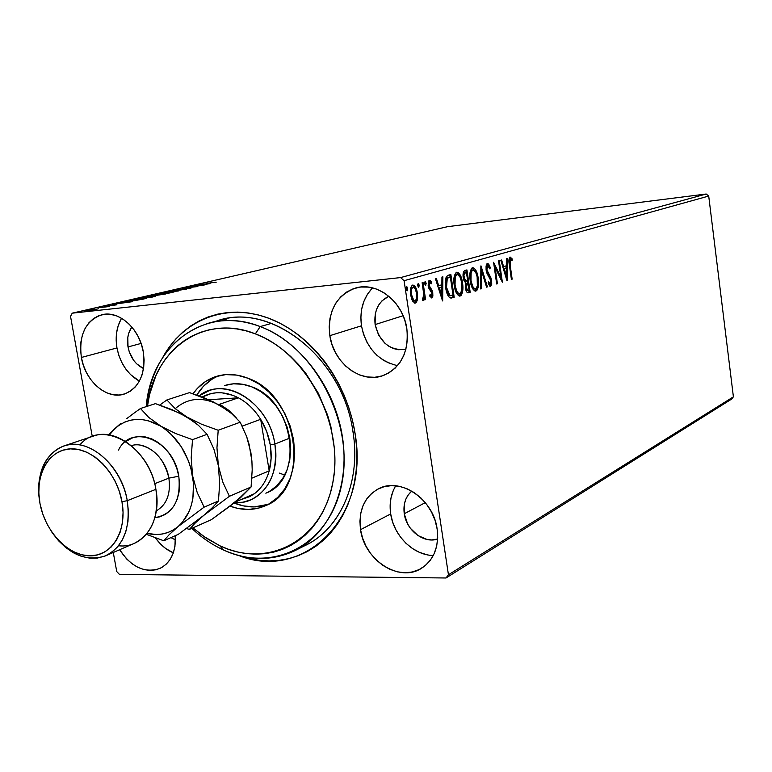 <?xml version="1.0" encoding="UTF-8"?>
<svg xmlns="http://www.w3.org/2000/svg" width="772" height="772" viewBox="0 0 772 772"><rect width="100%" height="100%" fill="white"/><g stroke="black" fill="none" stroke-linecap="round" stroke-linejoin="round"><path stroke-width="1.16" d="M208.643 323.159C225.154 318.817 242.34 319.955 260.212 326.575L271.551 323.362L260.212 326.575L255.339 333.851C306.716 352.698 344.524 424.832 332.78 482.963C321.789 541.394 267.614 568.703 220.001 545.862L222.838 549.674C272.883 573.75 330.117 545.206 341.842 483.629C354.367 422.371 314.426 346.271 260.212 326.575C204.406 304.303 150.897 345.673 146.207 406.632C151.746 362.965 172.552 335.144 208.643 323.159L220.29 320.052C273.385 303.184 343.241 359.607 352.987 431.847L355.014 433.063C370.155 518.205 303.01 581.721 238.606 555.444L249.028 558.503L259.064 560.289L269.081 560.916L278.982 560.375L288.68 558.648L298.069 555.753L307.073 551.691L315.574 546.479L323.497 540.168L330.754 532.805L337.258 524.449L342.932 515.175L347.718 505.071L351.55 494.225L354.367 482.751L356.143 470.775L356.857 458.414L356.481 445.791L355.014 433.063L352.476 420.344L348.876 407.799L344.273 395.544L338.705 383.723L332.24 372.461L324.944 361.894L316.906 352.119L308.211 343.241L298.967 335.347L289.259 328.525L279.213 322.831L268.926 318.315L258.514 315.005L248.092 312.94L237.747 312.11L227.595 312.515L217.733 314.136L208.257 316.935L199.244 320.882L190.79 325.909L182.954 331.97L175.804 338.985L169.406 346.879L162.738 357.465C183.012 320.033 225.492 302.556 267.855 317.91C310.17 333.147 346.917 381.011 355.014 433.063L352.987 431.847C342.942 356.539 267.971 299.729 214.539 321.837M395.747 485.8C390.844 493.983 389.156 503.363 390.69 513.949L360.534 529.669C358.295 510.543 364.287 496.898 378.531 488.763C400.263 476.826 433.517 499.185 437.145 529.042L435.08 520.415L431.577 512.135L426.781 504.541L420.875 497.921L414.11 492.546L406.767 488.618L399.124 486.292L391.491 485.636L384.157 486.669L377.411 489.332L371.515 493.511L366.661 499.03L363.033 505.679L360.765 513.187L359.926 521.293L360.534 529.669L362.57 538.036L365.957 546.055L370.57 553.466L376.244 559.97L382.767 565.326L389.908 569.34L397.406 571.849L404.972 572.747L412.325 571.975L419.186 569.572L425.275 565.587L430.361 560.183L434.221 553.553L436.701 545.949L437.695 537.669L437.145 529.042C439.152 546.933 433.883 560.047 421.348 568.395C399.201 582.812 364.345 560.057 360.534 529.669L390.69 513.949C393.71 535.836 413.541 555.377 433.295 555.483M121.6 318.267C116.64 326.759 115.096 336.66 116.948 347.95L81.369 357.465C78.686 334.942 85.489 320.708 101.798 314.754C118.772 310.055 139.684 328.573 143.331 352.032L141.324 344.09L138.159 336.563L133.981 329.75L128.953 323.931L123.279 319.318L117.18 316.105L110.907 314.397L104.712 314.252L98.816 315.68L93.46 318.585L88.848 322.87L85.132 328.351L82.459 334.807L80.906 341.996L80.549 349.639L81.369 357.465L83.357 365.185L86.416 372.5L90.449 379.158L95.303 384.89L100.804 389.503L106.748 392.813L112.924 394.675L119.081 395.032L125.006 393.836L130.449 391.134L135.216 387.013L139.105 381.619L141.961 375.163L143.65 367.887L144.123 360.07L143.331 352.032C145.792 373.754 139.452 387.766 124.311 394.058C106.864 400.021 85.19 381.272 81.369 357.465L116.948 347.95C120.123 363.303 127.602 374.362 139.385 381.117L130.536 374.584L125.778 369.016L121.841 362.56L118.859 355.448L116.948 347.95L116.176 340.336L116.582 332.896L118.145 325.89L120.828 319.598M372.567 287.888C363.158 297.867 359.453 310.508 361.47 325.803L329.837 335.675C327.511 311.319 336.129 295.425 355.68 287.995C377.151 281.336 403.409 301.977 406.873 328.911L404.75 320.033L401.189 311.627L396.325 304.043L390.352 297.567L383.53 292.472L376.118 288.95L368.418 287.116L360.736 287.039L353.373 288.709L346.609 292.048L340.693 296.892L335.839 303.068L332.23 310.325L329.982 318.382L329.181 326.932L329.837 335.675L331.921 344.273L335.366 352.418L340.037 359.81L345.769 366.169L352.35 371.274L359.549 374.912L367.096 376.948L374.709 377.286L382.101 375.906L388.992 372.828L395.1 368.176L400.185 362.107L404.046 354.85L406.497 346.676L407.462 337.914L406.873 328.911C408.938 351.829 401.228 367.308 383.732 375.346C361.489 384.369 333.533 363.38 329.837 335.675L361.47 325.803C366.14 347.718 378.145 360.997 397.503 365.638M375.115 324.568C373.745 311 378.319 301.553 388.827 296.245L382.024 300.81L378.984 304.583L376.717 309.022L375.279 313.953L375.115 324.568L403.138 315.729L375.115 324.568C379.737 342.546 389.995 350.835 405.86 349.417L398.12 349.726L393.45 348.529L388.992 346.338L384.919 343.241L378.492 334.836L375.115 324.568M128.017 346.946C126.772 339.13 128.036 332.481 131.819 327L128.808 333.012L127.805 337.432L128.017 346.946L141.093 343.424L128.017 346.946C130.227 357.378 135.409 364.567 143.553 368.524L136.625 363.786L133.604 360.273L129.223 351.694L128.017 346.946M404.258 513.756C403.042 504.184 405.541 496.637 411.775 491.098L408.195 494.939L405.918 499.011L404.47 503.624L404.258 513.756L425.275 502.63L404.258 513.756C406.381 530.374 423.963 543.845 437.637 539.039L431.702 539.946L427.022 539.454L417.97 535.556L410.424 528.337L407.577 523.812L404.258 513.756M706.197 194.013L400.6 277.582L72.23 313.171L447.596 226.669L706.197 194.013L708.715 196.059L733.4 396.837L448.445 574.764L404.074 280.699L708.715 196.059L733.4 396.837L731.47 399.192L446.013 577.987L731.47 399.192L733.4 396.837L448.445 574.764L446.013 577.987L119.467 574.407L446.013 577.987L448.445 574.764L404.074 280.699L400.6 277.582L404.074 280.699L708.715 196.059L706.197 194.013L447.596 226.669L72.23 313.171L400.6 277.582L706.197 194.013M98.353 308.877L84.187 311.019L98.353 308.877M97.89 307.787L109.315 306.542L97.89 307.787M116.852 304.815L104.529 306.31L116.852 304.815M127.92 300.858L126.589 301.514L134.444 300.694L146.468 298.426L130.989 300.144L125.952 301.418L130.381 301.196L146.468 298.426L127.92 300.858M150.241 295.705L146.641 296.612L149.006 296.506L165.594 293.978L150.241 295.705L146.661 296.593L149.006 296.506L165.594 293.978L150.241 295.705M167.138 291.806L178.274 291.034L170.728 291.401L186.322 289.162L166.984 291.835L178.274 291.034L170.728 291.401L186.322 289.162L167.138 291.806M188.329 286.914L199.552 285.63L182.327 288.294L197.478 286.566L187.085 287.647L204.348 284.974L189.246 286.702L199.552 285.63L182.327 288.294L197.478 286.566L187.085 287.647L204.348 284.974L188.329 286.914M206.192 283.363L216.199 282.214L206.192 283.363M210.08 283.642L198.78 284.501L201.395 284.453L198.095 285.215L191.07 286.277L210.08 283.642L198.78 284.501L201.395 284.453L198.095 285.215L191.07 286.277L210.08 283.642M174.549 290.05L191.089 288.053L174.549 290.05M169.435 292.163L155.346 294.682L169.908 292.935L174.125 291.912L170.101 292.086L155.288 294.586L172.831 292.347L169.435 292.163M150.617 296.525L136.229 299.092L150.926 297.345L155.297 296.294L151.293 296.448L136.19 299.005L153.927 296.738L155.268 296.323L150.617 296.525M132.726 301.62L121.474 302.344L123.935 302.373L120.162 303.251L112.664 304.38L132.562 301.659L121.474 302.344L123.935 302.373L120.162 303.251L112.664 304.38L132.726 301.62M102.358 306.889L99.906 307.333L102.358 306.889M94.165 308.781L91.685 309.234L94.165 308.781M80.558 311.927L78.04 312.38L80.558 311.927M70.532 316.375L92.273 436.479L70.532 316.375L72.23 313.171L70.532 316.375M113.281 552.491L116.736 571.55L113.281 552.491M417.391 299.44L417.083 291.507L414.265 285.486L412.653 285.08L411.293 286.335L410.347 291.893L411.823 299.642L414.583 303.087L416.06 302.634L417.102 300.723L417.391 299.44L416.224 299.555L414.467 303.049L416.224 299.555L417.391 299.44L417.363 293.032C416.697 288.41 415.22 285.737 412.914 285.032L412.653 285.08C410.53 286.779 409.855 290.089 410.617 295.029L412.441 300.945L415.066 303.116L417.391 299.44M423.037 282.436L422.13 282.697L423.741 294.412L423.481 297.867L422.564 298.32L422.4 300.279L422.979 300.675L423.857 299.845L424.32 297.355L424.697 299.883L425.594 299.604L423.037 282.436L422.13 282.697L423.741 294.412L422.4 300.279L423.181 300.665L424.32 297.355L424.697 299.883L425.594 299.604L423.037 282.436M431.818 298.021L432.88 296.139L432.725 292.376L431.857 289.886L429.541 287.02L429.01 284.472L429.763 282.388L431.249 283.835L431.519 282.108L430.515 280.68L428.952 280.545L428.151 285.36L429.058 288.68L431.799 292.607L431.789 295.608L431.065 295.869L430.052 294.489L429.743 296.12L431.818 298.021L432.841 293.042L432.166 290.504L429.087 285.447L429.763 282.388L431.249 283.835L431.519 282.108L429.512 280.284L428.209 285.794L428.894 288.352L431.973 293.399L431.452 295.946L430.052 294.489L429.743 296.12L431.818 298.021M448.291 275.228L446.486 276.482L445.637 278.702L445.54 286.624L447.673 295.049L449.4 297.519L451.186 298.069L454.197 297.278L450.858 274.494L448.291 275.228C445.454 276.916 444.585 281.056 445.676 287.638C446.245 292.385 447.615 295.772 449.796 297.789L454.197 297.278L450.858 274.494L448.291 275.228M466.935 269.901L463.818 271.31L463.084 276.453L464.126 280.96L465.738 282.87L465.294 286.586L465.883 290.05L467.108 292.453L468.691 292.742L470.187 292.279L466.935 269.901L464.812 270.509C463.219 271.532 462.689 273.906 463.219 277.621L465.738 282.87L465.429 287.946C465.883 291.121 466.848 292.752 468.324 292.829L470.187 292.279L466.935 269.901M480.995 265.886L480.744 288.979L481.603 288.709L481.699 271.233L486.572 287.155L487.421 286.894L480.859 265.925L480.744 288.979L481.603 288.709L481.699 271.233L486.572 287.155L487.421 286.894L480.995 265.886M498.538 260.878L500.825 276.945L493.578 262.287L496.676 284L497.438 283.758L495.132 267.594L502.36 282.224L499.291 260.656L498.538 260.878L500.825 276.945L493.578 262.287L496.676 284L497.438 283.758L495.132 267.594L502.36 282.224L499.291 260.656L498.538 260.878M510.147 264.989L509.964 259.73L510.659 259.209L512.087 260.695L512.232 258.948L510.08 257.008L508.902 260.203L511.411 279.396L512.154 279.165L510.147 264.989L509.395 265.076L510.147 264.989L510.398 259.199L512.087 260.695L512.232 258.948L510.08 257.008C508.777 258.543 508.545 261.206 509.385 264.999L511.411 279.396L512.154 279.165L510.147 264.989M507.098 280.738L507.165 258.417L506.355 258.639L506.336 265.8L503.605 266.601L501.626 259.99L500.806 260.232L506.972 280.776L507.165 258.417L506.355 258.639L506.336 265.8L503.605 266.601L501.626 259.99L500.806 260.232L507.098 280.738M487.383 263.474L486.07 265.935L486.09 270.026L487.151 273.78L490.789 280.41L490.529 284.115L489.805 284.096L488.56 281.848L488.145 283.382L490.442 286.508L491.745 284.347L491.542 279.975L487.441 271.908L486.775 268.482L487.759 265.703L489.863 268.897L490.326 267.604L488.676 264.092L487.383 263.474L486.09 270.026L490.924 281.162L490.307 284.231L488.56 281.848L488.145 283.382L490.616 286.48L491.687 280.834L490.818 277.63L486.871 269.833L487.759 265.703L489.863 268.897L490.326 267.604L487.383 263.474M478.206 278.113L476.845 272.448L474.452 268.318L472.059 267.913L470.38 270.895L469.83 276.569L470.534 282.629L472.281 288.043L474.992 291.092L476.845 290.465L478.061 287.792L478.447 280.12L478.206 278.113L477.385 278.2L478.206 278.113C477.395 272.13 475.591 268.646 472.792 267.662L472.522 267.71C470.003 269.949 469.222 274.253 470.187 280.622C471.007 286.673 472.821 290.175 475.62 291.14L475.967 291.073C478.428 288.709 479.171 284.395 478.206 278.113M462.534 282.803L461.125 277.042L458.655 272.844L456.175 272.439L454.428 275.488L453.849 281.269L454.573 287.445L456.377 292.945L459.186 296.033L461.096 295.396L462.37 292.656L462.853 285.862L462.534 282.803L461.685 282.89L462.534 282.803C461.695 276.714 459.832 273.172 456.937 272.178L456.648 272.226C454.032 274.533 453.222 278.924 454.216 285.399C455.055 291.555 456.928 295.116 459.832 296.081L460.189 296.014C462.746 293.592 463.528 289.191 462.534 282.803M442.674 300.877L442.877 276.772L441.941 277.042L441.873 284.762L438.699 285.698L436.441 278.605L435.485 278.885L442.53 300.926L442.877 276.772L441.941 277.042L441.873 284.762L438.699 285.698L436.441 278.605L435.485 278.885L442.674 300.877M426.125 283.276L425.44 281.626L424.629 282.359L425.497 285.447L426.163 283.623L424.967 283.401L424.957 284.829L424.967 283.401L426.125 283.276L425.092 281.529L424.629 283.71L425.671 285.447L426.125 283.276M419.206 285.264L418.511 283.604L417.691 284.347L418.569 287.454L419.254 285.611L418.038 285.389L418.028 286.856L418.038 285.389L419.206 285.264L418.154 283.507L417.691 285.698L418.742 287.454L419.206 285.264M407.703 288.574L406.989 286.894L406.14 287.647L407.047 290.793L407.741 288.921L406.526 288.699L406.497 290.214L406.526 288.699L407.703 288.574L406.622 286.798L406.149 289.017L407.22 290.793L407.703 288.574M175.456 539.898L170.911 537.621L175.456 539.898M119.467 574.407L116.736 571.55L119.467 574.407M119.621 549.732L126.627 558.957L132.089 563.782L138.005 567.391L144.152 569.639L150.299 570.44L156.214 569.746L161.657 567.574L166.434 563.994L170.342 559.14L173.218 553.186L174.945 546.364L175.292 535.681C176.045 551.681 170.998 562.566 160.151 568.346C144.933 573.528 131.423 567.323 119.621 549.732M352.987 431.847C361.171 481.178 340.799 528.067 306.416 544.82L300.945 547.338C338.377 532.805 361.682 483.899 352.987 431.847M227.981 318.411L222.433 320.805M266.224 493.028L266.031 493.115C304.419 479.373 294.576 401.508 251.894 386.888L260.878 391.616L269.196 398.275L276.53 406.593L282.562 416.262L287.049 426.887L289.799 438.023L290.716 449.227L289.761 460.044L286.981 470.042L282.513 478.814L276.55 486.042L269.322 491.455L265.838 493.202M372.297 288.159L367.511 294.161L363.94 301.205L361.701 309.032L360.871 317.331L361.47 325.803L363.477 334.131L366.816 342.015L371.361 349.166L376.948 355.323L383.385 360.244L390.42 363.737M155.519 537.968C160.499 544.974 166.443 549.925 173.343 552.82L165.806 548.583L160.441 543.922L155.519 537.968M393.247 490.625L390.989 497.94L390.121 505.805L390.69 513.949L392.649 522.055L395.93 529.833L400.427 536.994L405.956 543.276L412.325 548.438L419.312 552.289L426.646 554.672M511.392 279.242L512.154 279.165L511.392 279.242M509.674 257.25L511.141 259.074L512.232 258.948L511.103 259.527L509.674 257.25M509.423 259.305L510.437 259.189M502.746 266.697L503.605 266.601L502.746 266.697M506.046 265.886L506.036 268.125L506.046 265.886M506.017 275.623L506.017 277.573L506.017 275.623M505.235 268.212L503.363 268.762L505.235 268.212M506.307 275.594L504.241 268.714L503.383 268.801L506.326 268.087L506.307 275.594L505.448 275.691L506.307 275.594L504.241 268.714L506.326 268.087L506.307 275.594M500.497 276.974L500.854 279.464L500.497 276.974M494.35 267.681L495.132 267.594L494.35 267.681M496.657 283.845L497.438 283.758L496.657 283.845M493.993 265.153L499.725 277.052L500.825 276.945L499.725 277.052L493.993 265.153M486.978 263.696L488.705 266.33L486.978 263.696M489.409 267.701L490.326 267.604L489.409 267.701M486.07 269.92L486.871 269.833L486.07 269.92M486.514 272.005L487.441 271.908L486.514 272.005M487.643 274.436L486.949 273.288L488.116 275.131L489.226 275.015L488.116 275.131L489.709 277.746L490.818 277.63L489.709 277.746L489.892 278.209L488.821 276.183M490.886 280.911L491.687 280.834L490.886 280.911M490.693 283.893L489.902 286.335L490.693 283.893M488.28 283.71L490.133 284.25M488.473 275.652L488.107 275.122M480.85 269.177L481.487 271.252L480.85 269.177M486.524 286.981L487.421 286.894L486.524 286.981M480.831 271.319L481.699 271.233L480.831 271.319M480.744 288.796L481.603 288.709L480.744 288.796M477.231 286.354L475.041 291.102L476.42 289.432L477.231 286.354M475.234 291.14L475.967 291.073L475.234 291.14M472.242 267.816L475.465 271.927L472.358 267.845M472.213 270.055L473.101 269.939C475.33 270.769 476.768 273.577 477.414 278.364C478.196 283.411 477.588 286.894 475.6 288.805L475.388 288.853C473.13 288.072 471.663 285.244 470.997 280.39C470.206 275.247 470.833 271.783 472.879 269.988L471.75 270.113L470.071 272.468L471.567 270.181M473.371 288.747L471.74 286.817L474.471 288.921M470.997 280.39L470.167 280.477L470.997 280.39L471.142 272.545L472.165 270.441L473.651 270.007L475.774 272.516L477.144 276.781L477.347 285.881L475.967 288.622L474.037 288.284L472.667 286.306L470.997 280.39M465.834 270.21L466.163 272.468L465.834 270.21M467.378 280.854L467.707 283.102L467.378 280.854M468.758 290.33L469.058 292.395L470.187 292.279L467.726 292.81L469.058 292.395L468.758 290.33M467.842 292.829L468.691 292.742L467.842 292.829M464.783 281.133L463.895 280.4L464.783 281.133L466.442 281.066L464.783 281.133L465.912 281.018L464.04 277.38L463.19 277.466L464.04 277.38C463.721 274.6 464.213 273.047 465.516 272.709L463.084 273.992L463.779 273.085M464.377 272.825L466.452 272.439L465.323 272.555L466.452 272.439L467.668 280.767L465.275 280.593L463.933 275.662L464.387 273.481L466.452 272.439L467.668 280.767L466.423 281.066M466.751 290.668L466.114 290.436M466.452 283.314L467.996 283.063L469.038 290.243L467.977 290.552L466.249 287.657L467.581 283.189L466.076 283.459M466.249 287.657L465.41 287.744L466.249 287.657L466.529 283.951L467.996 283.063L466.867 283.189L467.996 283.063L469.038 290.243L467.243 290.33L466.249 287.657M465.96 290.282L467.726 290.552M461.569 290.996L459.234 296.052L460.701 294.335L461.569 290.996M459.417 296.081L460.189 296.014L459.417 296.081M456.387 272.333L459.822 276.723L458.443 274.07L456.513 272.362M456.368 274.62L457.246 274.504C459.562 275.343 461.048 278.19 461.714 283.054C462.515 288.197 461.878 291.748 459.813 293.707L459.601 293.756C457.256 292.964 455.741 290.098 455.055 285.157C454.245 279.927 454.901 276.395 457.014 274.552L455.876 274.668L454.071 277.273L455.683 274.745M457.072 293.302L455.721 291.469L458.674 293.814M455.055 285.157L454.197 285.244L455.055 285.157L455.21 277.158L456.271 275.015L457.815 274.562L460.015 277.109L461.434 281.452L461.637 290.716L460.199 293.514L458.201 293.186L456.773 291.179L455.055 285.157M449.738 274.813L450.076 277.109L449.738 274.813M452.749 295.29L453.058 297.394L454.197 297.278L450.78 298.069L453.058 297.394L452.749 295.29M449.429 295.772L450.066 295.763M447.548 294.431L448.773 295.608L449.922 295.493L448.773 295.608M448.291 277.466L450.356 277.08L446.1 278.702L450.356 277.08L453.01 295.203L449.922 295.493L446.534 287.387L447.249 278.576L446.1 278.702L445.386 280.41L446.727 278.132M447.152 277.891L447.721 277.65M446.534 287.387L445.656 287.483L446.534 287.387L446.737 279.599L447.75 278.094L450.356 277.08L453.01 295.203L450.568 295.657L449.285 295.029L447.721 292.318L446.534 287.387M437.695 285.804L438.699 285.698L437.695 285.804M441.661 284.829L441.642 287.261L441.661 284.829M441.574 295.367L441.555 297.847L441.574 295.367M440.696 287.358L438.409 288.033L440.696 287.358M441.787 295.338L439.422 287.956L441.854 287.232L441.787 295.338L440.783 295.444L441.787 295.338L439.422 287.956L441.854 287.232L441.787 295.338M430.197 296.072L431.316 295.956M428.962 280.535L430.361 282.224L431.519 282.108L430.313 282.533L429.338 280.786M428.18 285.543L429.087 285.447L428.18 285.543M428.479 287.126L429.541 287.02L428.479 287.126M428.576 287.473L429.589 288.622L430.747 288.496L429.589 288.622L431.008 290.629L432.166 290.504L431.008 290.629L431.345 291.575L428.576 287.473M431.924 293.138L432.841 293.042L431.924 293.138M431.799 295.589L431.094 297.857L431.799 295.589M424.639 282.272L424.967 283.401L424.639 282.272M423.76 295.261L424.079 297.374L423.76 295.261M424.677 299.7L425.594 299.604L424.677 299.7M423.606 297.423L424.32 297.355L423.606 297.423M423.046 298.484L422.487 300.366L423.046 298.484M417.71 284.241L418.038 285.389L417.71 284.241M414.738 303.116L415.355 303.049L414.738 303.116M413.445 285.939L413.975 286.624M416.417 293.128L417.363 293.032L416.417 293.128M412.18 287.3L413.155 287.184C414.873 287.773 415.973 289.809 416.446 293.292C417.034 296.95 416.562 299.488 415.037 300.926L414.853 300.955C413.136 300.308 412.026 298.243 411.534 294.74C410.945 291.073 411.428 288.564 412.981 287.213L411.804 287.338L410.53 289.046L411.515 287.464M413.56 301.08L411.669 299.247L413.686 301.07L414.651 300.964M411.534 294.74L410.588 294.836L411.534 294.74L411.65 289.095L412.431 287.551L413.58 287.223L415.211 289.037L416.243 292.144L416.301 299.102L415.317 300.79L413.831 300.54L411.534 294.74M406.168 287.512L406.526 288.699L406.168 287.512M206.356 284.077L200.025 284.945L206.356 284.077M156.745 294.682L156.658 294.18L156.745 294.682M171.21 292.53L157.141 294.335L168.479 292.385L172.214 292.221L171.23 292.685L157.121 294.364L166.096 292.675L171.21 292.53M163.037 294.383L148.533 296.332L163.037 294.383M137.715 299.102L137.619 298.571L137.715 299.102M152.287 296.93L138.072 298.745L149.633 296.747L153.358 296.593L152.316 297.085L138.043 298.774L148.485 296.882L152.287 296.93M131.558 300.202L143.891 299.025L131.423 301.07L127.959 301.128L131.558 300.202L143.862 298.841L132.311 300.858L127.998 301.196L131.558 300.202M128.876 302.055L122.198 302.971L128.876 302.055M95.921 309.495L85.981 310.749L95.921 309.495M156.031 295.232L148.533 296.361L156.031 295.232M224.797 385.508C233.453 382.748 242.485 383.211 251.894 386.888L242.63 384.263L233.434 383.819L224.787 385.508M265.539 505.67C311.203 488.937 299.034 395.573 247.947 378.232L236.811 375.105L225.791 374.613L215.311 376.736L205.767 381.349L197.516 388.248L193.029 393.759C199.022 385.305 206.693 379.554 216.044 376.495C226.235 373.349 236.869 373.928 247.947 378.232L258.745 383.896L268.772 391.896L277.602 401.913L284.878 413.57L290.291 426.376L293.601 439.799L294.701 453.299L293.534 466.317L290.185 478.331L284.791 488.859L277.611 497.506L268.926 503.952L259.112 507.966L248.555 509.452L237.66 508.372L230.056 506.133C242.485 510.697 254.316 510.543 265.539 505.67L265.751 505.573M218.987 375.675C209.743 379.467 202.341 385.923 196.802 395.061L203.364 386.367L211.605 379.496M260.212 326.575C300.395 341.678 335.009 387.583 342.478 437.164C350.054 486.756 329.885 533.095 295.676 550.291C272.487 561.35 248.208 561.148 222.838 549.674C211.702 544.472 201.347 537.37 191.784 528.366C201.347 537.37 211.702 544.472 222.838 549.674L220.001 545.862L228.898 549.461L237.94 552.067L247.04 553.659L256.111 554.19L265.066 553.669L273.828 552.067L282.311 549.394L290.417 545.669L298.079 540.902L305.201 535.141L311.714 528.434L317.543 520.82L322.619 512.386L326.884 503.209L330.281 493.366L332.78 482.963L334.334 472.107L334.923 460.903L334.537 449.478L330.841 426.433L327.569 415.075L318.353 393.276L305.915 373.503L298.648 364.635L290.803 356.567L282.455 349.398L273.703 343.183L264.632 337.991L255.339 333.851L245.94 330.812L236.512 328.891L227.171 328.09L217.984 328.399L209.067 329.827L200.488 332.317L192.325 335.849L184.662 340.384L177.56 345.846L171.075 352.186L165.266 359.337L160.18 367.221L155.857 375.761L149.594 394.473L147.452 406.236C153.474 349.928 203.634 313.065 255.339 333.851L260.212 326.575M192.913 527.865L202.92 535.874L220.001 545.862L206.008 538.007L192.913 527.865M234.051 502.997C245.853 507.754 257.259 508.188 268.28 504.309L254.152 506.934L243.296 505.872L234.051 502.997M279.261 473.082L284.733 475.031M254.442 493.694L240.179 499.928L249.954 496.541L254.442 493.694C261.505 488.3 266.427 480.686 269.206 470.852C266.427 480.686 261.505 488.3 254.442 493.694L236.222 501.655L254.442 493.694M270.287 444.904C271.754 454.052 271.397 462.698 269.206 470.852L271.126 458.259L270.287 444.904L266.726 431.644L260.666 419.312L269.206 470.852L251.904 478.148L269.206 470.852L260.666 419.312C265.529 427.225 268.733 435.765 270.287 444.904L274.861 444.035L270.287 444.904M234.408 502.717C260.405 504.927 280.786 476.488 274.861 444.035C277.93 471.19 269.988 489.757 251.025 499.735L242.948 502.196L234.408 502.717M289.809 438.081L274.861 444.035L289.809 438.081M208.681 399.732L238.403 397.812L232.98 395.341L221.95 392.803L216.517 392.765L211.248 393.527L202.158 397.04C213.352 391.018 225.434 391.279 238.403 397.812C247.233 402.598 254.663 409.758 260.666 419.312C254.663 409.758 247.233 402.598 238.403 397.812L219.75 404.2L228.724 410.299L236.763 418.395L228.724 410.299L219.75 404.2L238.403 397.812L208.681 399.732M199.06 395.872L209.212 390.613C235.093 380.876 269.843 408.533 274.861 444.035C269.245 402.579 224.237 374.96 199.06 395.872M242.283 426.115L260.666 419.312L242.283 426.115L241.916 425.517L242.283 426.115M241.742 496.502L236.222 501.655L241.742 496.502M105.803 555.734C86.271 562.209 68.419 554.547 52.255 532.748L58.527 540.747L65.63 547.493L73.33 552.742L81.388 556.332L89.533 558.117L97.513 558.031L105.06 556.052L111.901 552.221L117.807 546.644L122.565 539.512L125.99 531.039L127.969 521.525L128.393 511.286L127.264 500.681C130.806 527.98 123.655 546.335 105.803 555.734L134.405 543.305C152.103 534.002 159.264 516.014 155.896 489.323C162.101 521.38 143.148 548.882 118.541 545.756M127.264 500.681L121.976 501.713C127.37 530.982 111.911 556.216 89.967 555.84C68.081 555.898 45.075 531.483 39.98 503.479L42.653 513.698L46.745 523.503L52.091 532.516L58.527 540.429L65.803 546.943L73.658 551.797L81.813 554.807L89.967 555.84L97.803 554.846L105.011 551.826L111.322 546.875L116.475 540.178L120.249 531.976L122.478 522.576L123.066 512.347L121.976 501.713L119.245 491.088L114.989 480.908L109.373 471.595L102.637 463.518L95.043 456.985L86.918 452.276L78.58 449.536L70.368 448.86L62.59 450.269L55.545 453.666L49.495 458.906L44.651 465.777L41.196 473.998L39.227 483.262L38.822 493.212L39.98 503.479C34.576 475.494 48.385 449.767 70.368 448.86C92.254 447.528 116.91 472.435 121.976 501.713L127.264 500.681L155.896 489.323L127.264 500.681C121.986 470.187 96.712 443.977 73.697 444.382C50.614 444.373 35.136 469.762 39.276 498.857C36.738 471.846 44.901 454.225 63.748 445.994C87.969 436.634 121.677 465.033 127.264 500.681M118.502 450.105C131.443 422.767 173.768 440.262 178.795 476.227L168.885 478.138C164.639 460.122 155.259 449.159 140.745 445.251M125.691 441.497L133.054 437.599L139.134 436.498L145.541 436.971L152.007 439.007L158.279 442.539L164.108 447.442L169.271 453.521L173.546 460.527L176.769 468.208L178.795 476.227L168.885 478.138C170.911 493.868 166.733 504.763 156.33 510.842C166.733 504.763 170.911 493.868 168.885 478.138L154.68 483.697L168.885 478.138C165.719 457.478 146.226 440.802 131.346 445.627M225.617 409.208L212.995 401.72L189.545 392.61L166.887 399.944L175.128 408.581L186.708 416.899L171.876 409.594L155.452 403.64L140.475 408.494L148.706 417.391L160.393 425.951L148.263 420.73L142.144 419.572L136.113 419.418L130.304 420.257L124.794 422.072L119.679 424.812L115.047 428.431C128.046 417.324 143.158 416.494 160.393 425.951L175.591 433.507L192.508 439.654L207.079 434.318L192.508 439.654L191.195 457.69L192.595 475.784L191.195 457.69L192.508 439.654L175.591 433.507L160.393 425.951C177.357 436.942 188.088 453.56 192.595 475.784L197.217 492.565L204.126 507.146L218.457 500.989L204.126 507.146L177.994 526.658L204.126 507.146L197.217 492.565L192.595 475.784C195.731 497.998 190.867 514.953 177.994 526.658L169.242 534.6L163.789 540.776L178.303 534.34L203.683 515.445L178.303 534.34L163.789 540.776L146.352 534.311L163.789 540.776L169.242 534.6L177.994 526.658C169.039 533.838 158.743 536.086 147.105 533.404L156.475 534.523L162.313 533.992L167.91 532.497L173.169 530.036L177.994 526.658L182.298 522.403L189.043 511.585L191.35 505.197L192.884 498.297L193.511 483.455L190.867 468.122L188.358 460.623L181.198 446.621L171.645 434.79L166.183 429.956L148.706 417.391L140.475 408.494L155.452 403.64L179.548 413.049L192.981 421.001L198.423 425.324L207.079 434.318L213.863 449.024L218.331 465.555L216.961 447.808L218.196 430.255L201.637 424.253L186.708 416.899L175.128 408.581L166.887 399.944L189.545 392.61L205.506 398.381L220.02 405.445L231.571 413.551L240.217 422.207L218.196 430.255L201.637 424.253L186.708 416.899L198.423 425.324L207.079 434.318L213.863 449.024L218.331 465.555L219.692 483.243L218.457 500.989L212.551 507.474L203.683 515.445L229.4 496.299L222.77 481.998L218.331 465.555L216.961 447.808L218.196 430.255L240.217 422.207L246.635 436.518L250.881 452.614L251.913 461.164L252.203 469.839L251.074 486.987L229.4 496.299L222.77 481.998L218.331 465.555L219.692 483.243L218.457 500.989L212.551 507.474L194.94 523.3L189.381 529.428L186.554 528.511L189.381 529.428L211.354 519.691L189.381 529.428L194.94 523.3L203.683 515.445L229.4 496.299L251.074 486.987L236.213 501.25L211.354 519.691L230.722 505.612L240.439 497.149M166.887 399.944L159.765 405.068L166.887 399.944M231.484 504.521L241.057 497.12L251.074 486.987L252.203 469.839L251.913 461.164L249.115 444.392L246.635 436.518L240.217 422.207L231.571 413.551L220.02 405.445C203.325 396.576 188.58 397.493 175.794 408.185M220.02 405.445L214.191 402.55M115.047 428.431L109.392 435.003L115.047 428.431L108.659 434.887L120.567 423.587L115.047 428.431M178.795 476.227L179.558 484.276L179.036 492.034L177.242 499.194L174.25 505.477L170.207 510.639L165.266 514.48L159.621 516.883L154.892 517.694C173.131 514.239 181.102 500.42 178.795 476.227M126.743 418.617L133.411 413.58L126.743 418.617M140.475 408.494L133.411 413.58L140.475 408.494M79.892 444.913C101.441 418.569 149.498 445.521 155.896 489.323C150.54 454.496 117.354 426.868 93.335 436.122L63.748 445.994M490.191 284.25L489.12 284.366M475.34 288.853L474.269 288.96M473.101 269.939L471.972 270.065M467.909 290.562L466.848 290.668M459.533 293.756L458.462 293.871M457.246 274.504L456.107 274.629M451.002 295.666L450.192 295.744M431.355 295.956L430.236 296.072M429.84 282.378L428.672 282.494M414.786 300.964L413.686 301.07M413.155 287.184L411.978 287.309M306.416 544.82L295.676 550.291"/></g></svg>
